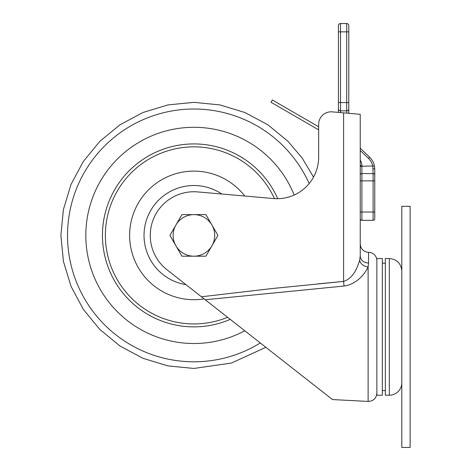<?xml version="1.0" encoding="UTF-8"?>
<svg xmlns="http://www.w3.org/2000/svg" width="471" height="471" viewBox="0 0 471 471"><rect width="100%" height="100%" fill="white"/><g stroke="black" fill="none" stroke-linecap="round" stroke-linejoin="round"><path stroke-width="0.71" d="M260.31 342.959A126.393 126.393 0 0 1 68.784 253.162A126.393 126.393 0 0 1 309.182 183.537M244.796 330.789A108.1 108.1 0 0 1 86.699 249.171A108.1 108.1 0 0 1 294.192 195.012M230.225 319.362A91.468 91.468 0 0 1 104.35 253.946A91.468 91.468 0 0 1 277.702 198.697M227.587 317.295A88.536 88.536 0 0 1 107.064 252.562A88.536 88.536 0 0 1 274.458 198.615M204.12 298.891A64.297 64.297 0 0 1 136.19 207.105A64.297 64.297 0 0 1 244.749 196.03M185.986 284.667A49.891 49.891 0 0 1 147.517 217.078A49.891 49.891 0 0 1 221.788 194.023M360.233 135.1L360.233 114.312L332.214 111.862A12.476 12.476 0 0 0 318.655 124.285L318.655 157.126A41.578 41.578 0 0 1 273.451 198.544L197.726 191.915A43.656 43.656 0 0 0 166.981 269.759L201.429 296.777L272.45 288.511L343.6 281.417C353.692 278.12 357.407 267.281 359.65 260.316L360.233 255.912L360.233 212.021L373.103 212.021L373.103 180.876L361.893 180.876L361.893 220.334L373.103 220.334L373.103 212.021L374.769 212.021L374.769 218.674A1.66 1.66 0 0 1 373.103 220.334M359.65 260.316A8.313 6.476 19.7 0 0 368.11 266.986C365.037 273.834 356.682 284.248 344.036 286.044L205.226 299.756L332.467 399.555L368.11 401.427L368.11 266.986L368.546 263.036L368.546 252.315A8.313 8.313 0 0 1 376.865 260.634M382.352 258.52L382.352 395.228L376.865 395.228L376.865 258.52L382.352 258.52M385.343 390.577L382.352 390.577M389.334 395.228L385.343 395.228L385.343 258.52L389.334 258.52L389.334 395.228A12.476 12.476 0 0 0 401.81 382.758M401.81 206.304L401.81 447.45L410.123 447.45L410.123 206.304L401.81 206.304M338.413 112.404L338.413 108.783L338.413 112.404L332.214 111.862M360.233 114.312L360.233 244.002C360.727 249.053 363.494 251.826 368.546 252.315M360.233 160.152A9.979 9.979 0 0 1 361.893 165.668L361.893 180.876L360.233 180.876L360.233 175.035A1.66 1.46 -0 0 1 361.893 173.581L373.103 173.581L372.814 166.287A14.966 14.966 0 0 0 368.505 158.415L360.233 150.473M344.036 286.044L343.6 281.417L343.6 112.857M205.226 299.756L201.429 296.777M368.546 263.036A8.313 7.118 -0 0 1 360.233 255.912M181.918 214.617L169.919 235.406L181.918 256.195L205.927 256.195L217.926 235.406L205.927 214.617L181.918 214.617M175.918 245.803A20.789 20.789 0 0 0 211.926 245.803A20.789 20.789 0 0 0 193.922 214.617A20.789 20.789 0 0 0 175.918 245.803M348.787 113.311L348.787 108.783A2.078 2.078 0 0 1 346.709 110.862L340.492 110.862L346.709 110.862L340.492 110.862L346.709 110.862L346.709 31.863L340.492 31.863L340.492 102.548L348.787 102.548L348.787 108.783M348.787 25.628A2.078 2.078 0 0 0 346.709 23.55L340.492 23.55L346.709 23.55A2.078 2.078 0 0 1 348.787 25.628L348.787 102.548M318.655 129.861L270.996 102.272L272.332 99.97L318.655 126.787M374.769 175.035A1.66 1.46 180 0 0 373.103 173.581L373.103 180.876L374.769 180.876L374.769 169.213L374.769 212.021M368.505 158.415L369.653 157.22L360.233 148.171L369.653 157.22A16.632 16.632 0 0 1 374.445 165.957L374.769 169.213A1.66 0.489 180 0 0 373.103 168.724M338.413 108.783L338.413 25.628L338.413 108.783A2.078 2.078 0 0 0 340.492 110.862L340.492 112.587M360.233 218.674A1.66 1.66 0 0 0 361.893 220.334M374.445 165.957L360.233 166.287M346.821 113.14L346.709 110.862M340.492 23.55A2.078 2.078 0 0 0 338.413 25.628A2.078 2.078 0 0 1 340.492 23.55L340.492 31.863L338.413 31.863M343.6 281.417L317.819 283.889M360.233 165.668L361.893 165.668M348.787 31.863L346.709 31.863L346.709 23.55M338.413 102.548L340.492 102.548L340.492 110.862M313.527 177.125L302.252 158.168L287.999 141.329L267.84 124.78L244.838 112.487L219.88 104.915L193.922 102.36L167.964 104.915L143.007 112.487L120.005 124.78L99.846 141.329L83.296 161.488L71.003 184.491L63.432 209.454L60.877 235.406L63.42 261.34L71.015 286.327L83.314 309.341L99.84 329.488L119.987 346.02L143.001 358.313L167.988 365.908L193.922 368.452L231.414 363.059L265.874 347.321M368.11 401.427C373.385 401.145 376.305 398.378 376.865 393.12M382.352 263.177L385.343 263.177M389.334 258.52C396.912 259.262 401.068 263.419 401.81 270.996"/></g></svg>
